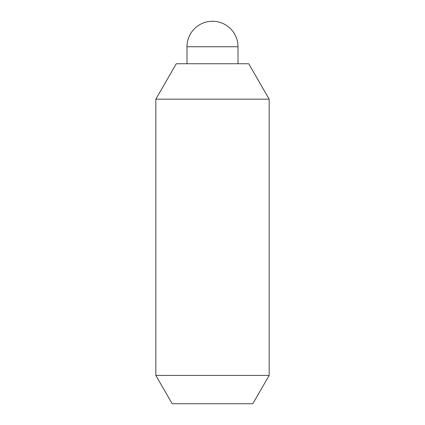 <?xml version="1.0" encoding="UTF-8"?>
<svg xmlns="http://www.w3.org/2000/svg" width="425" height="425" viewBox="0 0 425 425"><rect width="100%" height="100%" fill="white"/><g stroke="black" fill="none" stroke-linecap="round" stroke-linejoin="round"><path stroke-width="0.64" d="M238 63.75L238 46.75A25.5 25.5 0 0 0 212.5 21.25A25.5 25.5 0 0 0 187 46.75L187 63.75M155.832 99.168L176.279 63.75L248.721 63.75L269.168 99.168L269.168 375.418L252.806 403.75L172.194 403.75L155.832 375.418L155.832 99.168L269.168 99.168M155.832 375.418L269.168 375.418M187 46.75L238 46.75"/></g></svg>
